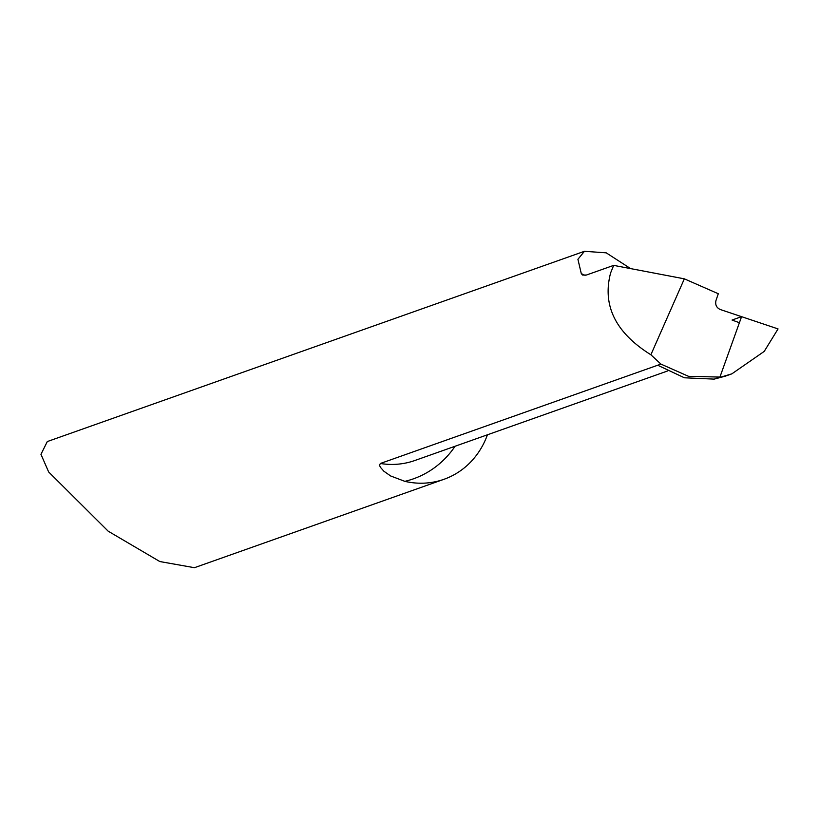<?xml version="1.0" encoding="UTF-8"?>
<svg xmlns="http://www.w3.org/2000/svg" width="819" height="819" viewBox="0 0 819 819"><rect width="100%" height="100%" fill="white"/><g stroke="black" fill="none" stroke-linecap="round" stroke-linejoin="round"><path stroke-width="1.23" d="M660.923 364.097L688.523 376.32L719.921 377.078L741.574 316.666L720.341 309.541C716.502 307.78 715.048 304.77 715.97 300.522L718.294 293.734L684.346 278.839L650.88 354.77L660.923 364.097L657.708 365.233L684.408 377.784L714.188 379.115L719.921 377.078L741.574 316.666L778.05 328.921L764.229 351.392L731.838 373.853L714.188 379.115L725.337 376.146M650.88 354.77C615.509 332.688 602.088 305.405 610.616 272.922L613.677 265.376L586.394 275.041L582.575 275.051L581.295 273.628L577.917 259.306L584.438 251.3L47.297 441.564L40.95 454.32L48.659 471.969L108.18 531.183L159.828 561.547L194.431 567.7L443.98 479.299A84.009 75.512 70.5 0 0 487.438 434.787M455.088 446.253A100.809 90.612 -109.5 0 1 404.842 481.347L390.612 475.952L383.896 471.242L380.374 467.25L379.504 465.243L380.354 463.482A84.009 75.512 70.5 0 0 414.823 460.513L667.239 371.099M404.842 481.347A84.009 75.512 70.5 0 0 443.98 479.299M657.708 365.233L380.354 463.482M584.438 251.3L606.203 252.836L630.61 268.601M684.346 278.839L613.677 265.376M739.414 322.717L732.053 320.045L741.574 316.666L778.05 328.921M581.295 273.628L585.145 275.368M724.876 376.31L731.408 374.007"/></g></svg>
